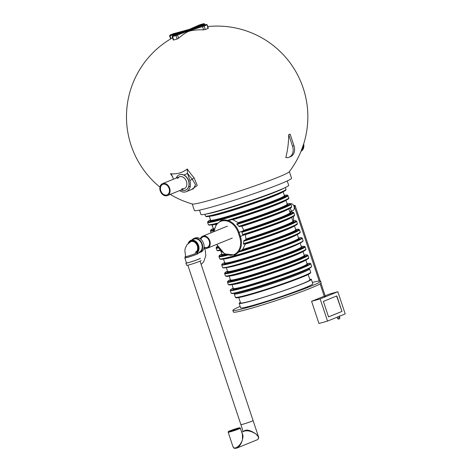 <?xml version="1.0" encoding="UTF-8"?>
<svg xmlns="http://www.w3.org/2000/svg" width="472" height="472" viewBox="0 0 472 472"><rect width="100%" height="100%" fill="white"/><g stroke="black" fill="none" stroke-linecap="round" stroke-linejoin="round"><path stroke-width="0.71" d="M199.508 210.128L200.96 214.506A46.221 2.578 -18.4 0 0 216.896 211.267A46.221 2.578 -18.4 0 0 263.883 196.039A46.221 2.578 -18.4 0 0 288.675 185.325L287.218 180.947M207.869 28.119L207.196 24.809L206.27 24.479A0.584 0.384 -107 0 1 206.27 24.479L187.874 29.937L172.652 35.825L188.782 30.22L189.018 30.792L187.885 31.176L188.039 31.636A90.618 58.882 -105.7 0 0 178.611 38.285L177.136 39.064L175.973 35.577L187.885 31.176A0.584 0.443 69.4 0 0 187.278 30.739M183.632 31.659L190.393 29.689A0.584 0.384 73 0 0 190.228 30.385L189.018 30.792M187.874 29.937L187.992 30.468M208.099 28.42A87.615 56.929 74.3 0 0 205.273 29.571L203.627 29.842A90.618 68.694 -112.1 0 0 190.381 30.845L188.039 31.636M173.478 39.725L173.708 40.026A87.615 66.416 67.9 0 1 177.136 39.064M170.274 194.393A90.683 90.683 0 0 0 192.411 204.016A51.194 2.856 -18.4 0 0 241.652 190.399A51.194 2.856 -18.4 0 0 289.242 171.802A90.683 90.683 0 0 0 207.786 26.574M172.722 176.858A89.957 58.451 74.3 0 1 170.457 173.708A38.037 28.839 -112.1 0 0 187.26 168.994A89.957 58.451 -105.7 0 0 194.092 177.844L197.261 185.525L191.484 189.555M288.711 134.691A90.677 68.741 67.9 0 1 285.784 157.565A9.759 7.399 -112.1 0 0 289.07 157.241A9.759 7.399 -112.1 0 0 292.54 146.196L293.956 145.624L290.127 134.113A36.598 23.783 -105.7 0 1 288.711 134.691L292.54 146.196M192.21 203.957L194.399 210.53A51.194 2.856 -18.4 0 0 226.967 202.523A51.194 2.856 -18.4 0 0 280.445 183.868A51.194 2.856 -18.4 0 0 291.554 178.209L289.365 171.637M289.07 157.241L290.486 156.669A9.759 7.399 -112.1 0 0 293.956 145.624M193.013 28.491L188.77 30.22M204.677 24.969L204.653 24.001L203.739 23.665A0.584 0.378 -105.7 0 1 203.78 23.653M170.64 38.928L169.601 35.819L178.947 33.459M173.277 40.031L172.144 36.627L172.551 36.539A0.584 0.378 -105.7 0 1 172.722 35.837M203.627 29.842L202.553 26.621L206.942 24.933A0.584 0.443 67.9 0 0 206.323 24.503L190.393 29.689M207.196 24.809L208.341 28.243M173.507 179.183L171.613 174.687L170.457 173.708M179.649 190.582A9.947 7.54 -112.1 0 0 186.298 191.667A9.947 7.54 -112.1 0 0 189.832 180.41L187.437 173.218L187.26 168.994M186.298 191.667L193.367 188.794L195.544 184.735L192.358 179.384A1.752 0.779 139.3 0 1 194.092 177.844M179.354 174.787A8.307 6.295 67.9 0 1 179.425 174.758A8.307 6.295 67.9 0 1 188.387 180.08A8.307 6.295 67.9 0 1 185.679 190.151A8.307 6.295 67.9 0 1 185.608 190.175M176.298 178.05A8.307 6.295 67.9 0 1 179.283 174.817A8.307 6.295 67.9 0 1 188.245 180.139A8.307 6.295 67.9 0 1 185.537 190.204A8.307 6.295 67.9 0 1 181.148 189.974M177.46 178.41A6.437 4.879 67.9 0 1 179.313 176.823A6.437 4.879 67.9 0 1 186.257 180.947A6.437 4.879 67.9 0 1 184.163 188.747A6.437 4.879 67.9 0 1 181.726 188.9M177.956 178.209A6.437 4.879 67.9 0 1 179.566 176.729M184.404 188.635A6.437 4.879 67.9 0 1 182.221 188.7M234.938 293.466A39.111 2.183 -18.4 0 0 234.814 293.743A39.111 2.183 -18.4 0 0 272.615 283.465A39.111 2.183 -18.4 0 0 309.036 269.052A39.111 2.183 -18.4 0 0 308.771 268.904M234.867 293.26A39.695 2.218 -18.4 0 0 234.26 293.926A39.695 2.218 -18.4 0 0 272.621 283.495A39.695 2.218 -18.4 0 0 309.591 268.863A39.695 2.218 -18.4 0 0 308.706 268.698M163.165 184.245A5.664 4.295 67.9 0 1 169.017 188.222A5.664 4.295 67.9 0 1 167.082 194.859A5.664 4.295 67.9 0 1 160.97 191.225A5.664 4.295 67.9 0 1 162.816 184.363A5.664 4.295 67.9 0 1 163.165 184.245M162.923 183.514A6.437 4.879 67.9 0 1 169.572 188.027A6.437 4.879 67.9 0 1 167.371 195.573A6.437 4.879 67.9 0 1 160.433 191.449A6.437 4.879 67.9 0 1 162.527 183.649A6.437 4.879 67.9 0 1 162.923 183.514M240.171 306.416A46.221 2.578 -18.4 0 0 232.861 310.393L233.416 312.057A46.221 2.578 -18.4 0 0 278.085 299.915A46.221 2.578 -18.4 0 0 321.131 282.881L320.577 281.218A46.221 2.578 -18.4 0 0 312.34 282.409M232.861 310.393A46.221 2.578 -18.4 0 0 277.53 298.257A46.221 2.578 -18.4 0 0 320.577 281.218M240.36 302.363A38.031 2.124 -18.4 0 0 239.156 303.378L240.631 307.809A38.031 2.124 -18.4 0 0 277.388 297.82A38.031 2.124 -18.4 0 0 312.806 283.802L311.331 279.371A38.031 2.124 -18.4 0 0 309.756 279.276M239.156 303.378A38.031 2.124 -18.4 0 0 275.913 293.389A38.031 2.124 -18.4 0 0 311.331 279.371M238.767 297.561L240.549 302.912A36.568 2.041 -18.4 0 0 275.89 293.307A36.568 2.041 -18.4 0 0 309.939 279.831L308.157 274.474M228.531 220.035A42.415 2.366 -18.4 0 0 269.07 206.577A42.415 2.366 -18.4 0 0 288.829 197.833C289.017 198.387 288.593 198.93 287.554 199.461C282.622 202.653 251.788 213.727 229.976 220.17L220.908 220.66A16.384 12.419 67.9 0 1 239.068 232.472L240.384 236.442A16.384 12.419 67.9 0 1 234.566 254.98L242.691 249.452L245.322 244.124L245.127 243.611M296.835 224.058A41.831 2.336 -18.4 0 1 243.623 244.225C259.86 239.227 279.725 232.265 289.637 228.088C300.676 223.049 296.121 224.867 297.348 223.439A42.415 2.366 -18.4 0 1 243.393 243.723L243.623 244.225L243.7 241.18L244.095 240.407L245.629 239.788L246.006 239.015L245.298 234.708L244.726 234.313M293.991 215.521A41.831 2.336 -18.4 0 1 243.18 234.944L242.614 234.543L241.876 232.324L242.077 231.616L243.617 230.985L243.823 230.277L241.806 226.377L241.056 226.041M238.761 226.324A42.415 2.366 -18.4 0 0 291.666 206.37C290.61 207.739 294.616 206.164 284.032 210.984C274.45 215.025 255.505 221.698 239.499 226.672L236.973 224.43L236.838 223.828L238.342 223.215L238.165 222.619L232.808 219.74L231.445 219.58M204.069 247.169A5.664 4.295 -112.1 0 0 207.237 247.411A5.664 4.295 -112.1 0 0 209.084 240.549A5.664 4.295 -112.1 0 0 202.972 236.92A5.664 4.295 -112.1 0 0 200.871 239.31M204.47 248.095A6.437 4.879 -112.1 0 0 207.532 248.13A6.437 4.879 -112.1 0 0 209.627 240.331A6.437 4.879 -112.1 0 0 202.683 236.207A6.437 4.879 -112.1 0 0 200.311 238.867M291.507 211.149L292.776 210.636A3.688 2.797 -112.1 0 0 294.085 206.465A3.688 2.797 -112.1 0 0 290.463 203.674M186.434 262.81A7.605 0.425 -18.4 0 0 185.933 263.146L186.67 265.364A7.605 0.425 -18.4 0 0 194.022 263.364A7.605 0.425 -18.4 0 0 201.102 260.562M185.933 263.146A7.605 0.425 -18.4 0 0 193.284 261.146A7.605 0.425 -18.4 0 0 200.364 258.343M185.337 257.641A7.021 0.389 -18.4 0 0 184.829 257.972L186.487 262.963A7.021 0.389 -18.4 0 0 193.272 261.116A7.021 0.389 -18.4 0 0 199.809 258.532M184.829 257.972A7.021 0.389 -18.4 0 0 191.614 256.131A7.021 0.389 -18.4 0 0 198.151 253.541M196.665 252.768A6.437 0.36 161.6 0 1 197.267 252.726A6.437 0.36 161.6 0 1 191.272 255.098A6.437 0.36 161.6 0 1 185.053 256.792L185.384 257.789A6.437 0.36 -18.4 0 0 191.602 256.095A6.437 0.36 -18.4 0 0 197.597 253.724M185.053 256.792A6.437 0.36 161.6 0 1 185.561 256.461M196.564 252.331A6.437 4.879 -112.1 0 0 197.296 244.702A6.437 4.879 -112.1 0 0 190.989 240.985A6.437 4.879 -112.1 0 0 190.594 241.121A6.437 4.879 -112.1 0 0 188.564 243.003M196.594 252.479A6.437 4.879 -112.1 0 0 197.857 244.826A6.437 4.879 -112.1 0 0 191.414 240.814A6.437 4.879 -112.1 0 0 191.018 240.944A6.437 4.879 -112.1 0 0 189.142 242.567M197.231 252.709A7.021 5.322 -112.1 0 0 197.998 244.101A7.021 5.322 -112.1 0 0 190.8 240.407A7.021 5.322 -112.1 0 0 188.216 243.304M199.267 252.119A7.021 5.322 -112.1 0 0 201.662 243.894A7.021 5.322 -112.1 0 0 194.411 238.962A7.021 5.322 -112.1 0 0 193.98 239.109L190.8 240.407M199.485 252.662A7.605 5.764 -112.1 0 0 201.963 243.446A7.605 5.764 -112.1 0 0 193.756 238.572A7.605 5.764 -112.1 0 0 191.927 239.947M197.355 252.968A7.605 5.764 -112.1 0 0 199.019 252.821M200.901 252.089A7.605 5.764 -112.1 0 0 203.379 242.868A7.605 5.764 -112.1 0 0 195.172 237.994L193.756 238.572M190.989 240.985A6.437 4.879 -112.1 0 0 189.591 242.278M191.951 241.221A5.853 4.437 -112.1 0 0 191.591 241.345L190.812 241.664A5.853 4.437 67.9 0 1 196.671 244.472A5.853 4.437 67.9 0 1 196.517 251.576M241.339 424.617A6.437 0.36 161.6 0 1 240.885 424.629A6.437 0.36 -18.4 0 0 244.98 423.626A6.437 0.36 -18.4 0 0 251.7 421.278A6.437 0.36 -18.4 0 0 253.098 420.57A6.437 0.36 161.6 0 1 248.225 422.558A6.437 0.36 161.6 0 1 241.339 424.617M258.538 436.936L255.924 433.969C250.042 429.933 245.936 429.089 243.617 431.432M241.127 424.434A6.437 0.36 -18.4 0 0 240.885 424.629L187.85 265.211M200.063 261.146L253.098 420.57A6.437 0.36 -18.4 0 0 252.785 420.558M228.171 432.252A6.437 0.36 -18.4 0 0 230.389 431.803A6.437 0.36 -18.4 0 0 238.991 428.901A6.437 0.36 -18.4 0 0 240.384 428.192L240.012 427.809C239.605 427.921 241.263 427.018 233.581 429.496L228.33 431.614L228.171 432.252L232.879 446.4C234.372 448.488 233.398 448.53 236.684 448.146L257.157 439.821C258.526 438.995 258.981 438.01 258.52 436.871L253.098 420.57M232.879 446.4C234.023 450.683 240.867 445.721 242.49 439.432L242.449 434.393L240.384 428.192M236.684 448.146C239.469 446.671 241.41 443.768 242.49 439.432C243.251 436.559 243.127 434.535 242.107 433.373M257.157 439.821C259.258 438.63 258.845 436.677 255.924 433.969C251.523 431.243 247.741 430.269 244.561 431.048L241.723 432.204M235.923 429.048L235.015 429.378L235.923 429.048M236.041 429.148L235.133 429.479L236.041 429.148M235.363 429.49L234.454 429.815L235.363 429.49M233.386 430.139L232.478 430.47L233.386 430.139M234.265 429.768L233.357 430.098L234.265 429.768M234.973 429.437L234.065 429.768L234.973 429.437M235.404 429.137L234.495 429.461L235.404 429.137M237.322 428.523L236.413 428.853L237.322 428.523M238.891 428.057L237.982 428.381L238.891 428.057M238.484 428.069L237.575 428.399L238.484 428.069M237.274 428.375L236.366 428.7L237.274 428.375M236.336 428.753L235.428 429.083L236.336 428.753M238.419 428.328L237.51 428.659L238.419 428.328M237.209 428.676L236.301 429.001L237.209 428.676M237.156 428.841L236.248 429.172L237.156 428.841M231.622 430.671L230.714 431.001L231.622 430.671M232.554 430.293L231.646 430.623L232.554 430.293M233.492 429.909L232.584 430.24L233.492 429.909M234.448 429.526L233.54 429.85L234.448 429.526M233.923 429.608L233.015 429.939L233.923 429.608M234.631 429.278L233.723 429.608L234.631 429.278M235.51 428.906L234.602 429.231L235.51 428.906M233.534 429.555L232.625 429.886L233.534 429.555M232.855 429.898L231.947 430.222L232.855 429.898M231.734 430.204L230.826 430.535L231.734 430.204M232.967 429.998L232.059 430.328L232.967 429.998M231.687 430.37L230.778 430.7L231.687 430.37M230.478 430.718L229.569 431.042L230.478 430.718M231.569 430.523L230.66 430.853L231.569 430.523M230.006 430.989L229.097 431.319L230.006 430.989M230.413 430.977L229.504 431.302L230.413 430.977M320.122 283.843L324.376 296.628L325.32 296.316L320.966 283.224M294.563 206.465L295.077 205.408L294.339 206.335M293.767 205.715L294.852 205.279L294.599 206.453L294.139 206.636M345.203 313.909L337.828 291.737L320.152 298.923L327.533 321.09L345.203 313.909M323.379 301.384L336.813 295.926L341.976 311.443L328.547 316.907L323.379 301.384M337.828 291.737L329.261 294.139L325.149 295.808M324.229 296.186L311.591 301.325L318.966 323.491L327.533 321.09M320.152 298.923L311.591 301.325M341.976 311.443L336.607 296.009M328.536 316.883L341.763 311.502M172.852 33.895A0.584 0.443 67.9 0 1 172.935 33.86L189.302 29.37A0.584 0.443 66.3 0 1 189.349 29.358L186.263 30.397A0.584 0.378 75.6 0 0 186.233 30.409M172.935 33.86L170.185 35.046L183.502 31.701M193.137 28.45L203.709 23.677L199.503 24.91L189.349 29.358M178.611 38.285L177.543 35.064A0.584 0.443 -110.6 0 0 176.935 34.627M203.786 23.706A0.584 0.443 66.3 0 1 204.405 24.137L197.538 27.146M176.15 34.881A0.584 0.378 -105.7 0 0 175.973 35.577L172.551 36.539L173.708 40.026M202.718 25.925A0.584 0.384 73 0 0 202.553 26.621L190.228 30.385L190.381 30.845M205.273 29.571L204.116 26.084A0.584 0.443 67.9 0 0 203.497 25.653M171 38.716L170.008 35.748A0.584 0.378 -104.4 0 1 170.185 35.046M193.927 28.249A0.584 0.384 -107 0 1 193.945 28.243L206.323 24.503M193.431 28.426L193.945 28.243A0.584 0.384 -107 0 1 193.968 28.237M169.601 35.819L170.067 35.028A0.584 0.443 67.9 0 1 170.109 35.011M193.626 28.155A0.584 0.443 66.3 0 1 193.986 28.232M203.709 23.677A0.584 0.378 -105.7 0 1 203.739 23.665L200.311 24.621A0.584 0.378 -105.7 0 1 200.346 24.615M200.281 24.633A0.584 0.378 -105.7 0 1 200.311 24.621L199.461 24.922A0.584 0.443 -113.7 0 0 199.414 24.945M199.503 24.91A0.584 0.443 -113.7 0 0 199.461 24.922L189.302 29.37A0.584 0.443 66.3 0 0 189.26 29.394M189.832 180.41L192.358 179.384A91.698 59.578 74.3 0 1 187.437 173.218M302.705 146.863A7.233 5.481 67.9 0 1 301.531 150.025M303.213 145.388A7.581 5.747 67.9 0 1 301.118 151.052M303.732 143.783L301.036 151.258A7.581 5.747 -112.1 0 0 303.679 143.942M309.591 268.863L310.7 272.191A39.695 2.218 161.6 0 1 302.086 276.574A39.695 2.218 161.6 0 1 260.621 291.041A39.695 2.218 161.6 0 1 235.363 297.254L234.26 293.926M301.844 277.247A39.111 2.183 161.6 0 1 259.635 291.92A39.111 2.183 161.6 0 1 236.159 297.425M235.493 293.071A38.905 2.171 -18.4 0 0 248.16 290.174A38.905 2.171 -18.4 0 0 284.61 278.474A38.905 2.171 -18.4 0 0 308.092 268.916M212.052 225.415L212.465 225.905M211.91 224.914A3.746 2.431 74.3 0 0 212.046 225.392L212.276 225.35M214.211 229.598A39.495 2.207 161.6 0 1 213.409 228.95M214.135 230.029A41.831 2.336 161.6 0 1 213.309 228.454L210.789 229.952L210.435 230.932A42.415 2.366 161.6 0 0 214.034 230.719M214.371 228.873A38.905 2.171 161.6 0 1 213.397 228.713L212.123 224.878M288.091 195.614A42.415 2.366 161.6 0 1 262.225 206.565A42.415 2.366 161.6 0 1 217.374 220.737A42.415 2.366 161.6 0 1 207.597 222.395L207.951 221.415L210.471 219.911A41.831 2.336 161.6 0 0 248.396 210.665A41.831 2.336 161.6 0 0 284.303 195.355L287.601 195.131L288.829 197.833M216.737 223.852L209.202 225.179L208.335 224.613A42.415 2.366 -18.4 0 0 217.332 223.156M300.186 231.976C300.369 232.554 299.932 233.103 298.876 233.628C293.431 237.18 255.895 250.39 234.826 256.207L221.692 259.293L220.548 259.323L219.692 258.756A42.415 2.366 -18.4 0 0 234.313 255.783A42.415 2.366 -18.4 0 0 277.436 241.811A42.415 2.366 -18.4 0 0 300.186 231.976L299.449 229.758A42.415 2.366 161.6 0 1 279.69 238.507A42.415 2.366 161.6 0 1 239.151 251.959M227.498 255.199A42.415 2.366 161.6 0 1 218.955 256.538L219.692 258.756M295.69 229.958A39.495 2.207 161.6 0 1 281.672 236.938A39.495 2.207 161.6 0 1 241.699 250.396M295.667 229.498A41.831 2.336 161.6 0 1 285.69 235.575A41.831 2.336 161.6 0 1 240.254 250.986M225.999 254.638A39.495 2.207 161.6 0 1 222.082 254.443M226.401 254.809A41.831 2.336 161.6 0 1 221.828 254.06L219.315 255.558L218.955 256.538M245.322 244.124A38.905 2.171 -18.4 0 0 294.021 226.147M294.475 225.923L295.749 229.758A38.905 2.171 161.6 0 1 242.691 249.452M225.032 254.166A38.905 2.171 161.6 0 1 221.917 254.32L220.754 250.833M297.348 223.439L296.611 221.226A42.415 2.366 161.6 0 1 243.7 241.18M220.465 250.52L217.71 250.785L216.849 250.219A42.415 2.366 -18.4 0 0 220.088 250.083M218.56 248.001A42.415 2.366 161.6 0 1 216.111 248.001L216.849 250.219M293.041 221.421A39.495 2.207 161.6 0 1 245.629 239.788M296.611 221.226L295.738 220.654L292.823 220.955A41.831 2.336 161.6 0 1 285.424 226.029A41.831 2.336 161.6 0 1 244.095 240.407M218.164 247.369A41.831 2.336 161.6 0 1 217.568 246.284M245.298 234.708A38.905 2.171 -18.4 0 0 291.183 217.61M291.637 217.385L292.911 221.22A38.905 2.171 161.6 0 1 246.006 239.015M242.614 234.543A42.415 2.366 -18.4 0 0 294.51 214.907L293.773 212.689A42.415 2.366 161.6 0 1 241.876 232.324M290.203 212.884A39.495 2.207 161.6 0 1 243.617 230.985M293.773 212.689L292.9 212.117L289.985 212.424A41.831 2.336 161.6 0 1 282.875 217.374A41.831 2.336 161.6 0 1 242.077 231.616M288.793 208.854L290.073 212.689A38.905 2.171 161.6 0 1 243.823 230.277M241.806 226.377A38.905 2.171 -18.4 0 0 288.345 209.072M239.522 226.66A41.831 2.336 -18.4 0 0 291.153 206.99M291.666 206.37L290.929 204.152A42.415 2.366 161.6 0 1 236.973 224.43M287.359 204.346A39.495 2.207 161.6 0 1 238.342 223.215M287.147 203.892A41.831 2.336 161.6 0 1 279.176 209.184A41.831 2.336 161.6 0 1 236.838 223.828M212.618 224.784A38.905 2.171 -18.4 0 0 216.489 224.182M285.955 200.317L287.23 204.152A38.905 2.171 161.6 0 1 238.165 222.619M232.808 219.74A38.905 2.171 -18.4 0 0 285.501 200.535M230.006 220.164A41.831 2.336 -18.4 0 0 270.621 206.583A41.831 2.336 -18.4 0 0 288.315 198.452M284.333 195.815A39.495 2.207 161.6 0 1 248.355 210.542A39.495 2.207 161.6 0 1 210.724 220.3M209.774 216.247A38.905 2.171 -18.4 0 0 222.607 213.35A38.905 2.171 -18.4 0 0 259.441 201.509A38.905 2.171 -18.4 0 0 282.663 191.998M283.117 191.779L284.392 195.614A38.905 2.171 161.6 0 1 263.523 204.636A38.905 2.171 161.6 0 1 223.97 217.45A38.905 2.171 161.6 0 1 210.559 220.176L209.279 216.341M206.276 216.259A41.831 2.336 -18.4 0 0 220.654 213.515A41.831 2.336 -18.4 0 0 264.403 199.29A41.831 2.336 -18.4 0 0 285.477 189.915M285.991 189.296C286.174 189.874 285.737 190.422 284.675 190.948C279.229 194.499 241.693 207.709 220.625 213.527L207.491 216.613L206.352 216.642L205.491 216.076A42.415 2.366 -18.4 0 0 220.117 213.102A42.415 2.366 -18.4 0 0 263.24 199.131A42.415 2.366 -18.4 0 0 285.991 189.296L285.389 187.496M284.097 188.104A42.415 2.366 161.6 0 1 219.38 210.89A42.415 2.366 161.6 0 1 206.293 213.987M231.557 293.301A42.067 2.348 -18.4 0 0 246.071 290.398A42.067 2.348 -18.4 0 0 289.165 276.421A42.067 2.348 -18.4 0 0 311.378 266.745M311.62 266.344L311.03 267.317L305.012 270.291C297.13 273.618 286.244 277.601 272.356 282.25L246.054 290.404C239.31 292.292 234.838 293.33 232.625 293.525L231.121 293.124A42.415 2.366 -18.4 0 0 245.747 290.15A42.415 2.366 -18.4 0 0 288.87 276.179A42.415 2.366 -18.4 0 0 311.62 266.344L310.735 263.683A42.415 2.366 161.6 0 1 287.985 273.518A42.415 2.366 161.6 0 1 244.862 287.489A42.415 2.366 161.6 0 1 230.236 290.463L230.832 289.483L233.174 288.168M307.048 264.102A39.495 2.207 161.6 0 1 271.07 278.828A39.495 2.207 161.6 0 1 233.439 288.587M310.735 263.683L309.679 263.258L307.012 263.606A42.067 2.348 161.6 0 1 271.117 278.97A42.067 2.348 161.6 0 1 233.174 288.174M232.495 284.533A38.905 2.171 -18.4 0 0 245.322 281.642A38.905 2.171 -18.4 0 0 282.162 269.795A38.905 2.171 -18.4 0 0 305.378 260.29M305.832 260.066L307.107 263.901A38.905 2.171 161.6 0 1 286.238 272.922A38.905 2.171 161.6 0 1 246.685 285.743A38.905 2.171 161.6 0 1 233.274 288.463L232 284.628M228.991 284.551A41.831 2.336 -18.4 0 0 243.369 281.802A41.831 2.336 -18.4 0 0 287.118 267.583A41.831 2.336 -18.4 0 0 308.192 258.202M308.706 257.588C308.889 258.16 308.452 258.709 307.39 259.234C301.944 262.792 264.414 275.996 243.345 281.813L230.206 284.899L229.067 284.929L228.212 284.362A42.415 2.366 -18.4 0 0 242.832 281.395A42.415 2.366 -18.4 0 0 285.955 267.423A42.415 2.366 -18.4 0 0 308.706 257.588L307.968 255.37A42.415 2.366 161.6 0 1 285.218 265.205A42.415 2.366 161.6 0 1 242.095 279.176A42.415 2.366 161.6 0 1 227.469 282.144L227.828 281.164L230.348 279.666A41.831 2.336 161.6 0 0 268.273 270.421A41.831 2.336 161.6 0 0 304.18 255.11L307.095 254.797L307.968 255.37M304.21 255.564A39.495 2.207 161.6 0 1 268.232 270.297A39.495 2.207 161.6 0 1 230.601 280.055M229.652 276.002A38.905 2.171 -18.4 0 0 242.484 273.105A38.905 2.171 -18.4 0 0 279.318 261.264A38.905 2.171 -18.4 0 0 302.54 251.753M302.994 251.535L304.269 255.37A38.905 2.171 161.6 0 1 283.401 264.391A38.905 2.171 161.6 0 1 243.847 277.206A38.905 2.171 161.6 0 1 230.436 279.931L229.156 276.096M226.153 276.014A41.831 2.336 -18.4 0 0 240.531 273.27A41.831 2.336 -18.4 0 0 284.28 259.045A41.831 2.336 -18.4 0 0 305.354 249.664M305.868 249.051C306.051 249.623 305.614 250.178 304.552 250.697C299.106 254.255 261.571 267.465 240.502 273.276L227.368 276.368L226.23 276.391L225.368 275.825A42.415 2.366 -18.4 0 0 239.994 272.857A42.415 2.366 -18.4 0 0 283.117 258.886A42.415 2.366 -18.4 0 0 305.868 249.051L305.13 246.832A42.415 2.366 161.6 0 1 282.38 256.668A42.415 2.366 161.6 0 1 239.257 270.639A42.415 2.366 161.6 0 1 224.631 273.613L224.991 272.633L227.504 271.129A41.831 2.336 161.6 0 0 265.435 261.883A41.831 2.336 161.6 0 0 301.342 246.573L304.257 246.266L305.13 246.832M301.372 247.033A39.495 2.207 161.6 0 1 265.394 261.759A39.495 2.207 161.6 0 1 227.758 271.518M300.162 243.027L301.431 246.832A38.905 2.171 161.6 0 1 280.563 255.853A38.905 2.171 161.6 0 1 241.009 268.668A38.905 2.171 161.6 0 1 227.593 271.394L226.33 267.589M226.973 267.459A38.905 2.171 -18.4 0 0 239.64 264.568A38.905 2.171 -18.4 0 0 276.09 252.862A38.905 2.171 -18.4 0 0 299.572 243.31M223.038 267.689A42.067 2.348 -18.4 0 0 237.552 264.792A42.067 2.348 -18.4 0 0 280.645 250.815A42.067 2.348 -18.4 0 0 302.859 241.139M303.101 240.738L302.511 241.711L296.493 244.685C288.61 248.012 277.725 251.995 263.836 256.644L237.534 264.792C230.79 266.68 226.318 267.724 224.106 267.919L222.601 267.512A42.415 2.366 -18.4 0 0 237.227 264.544A42.415 2.366 -18.4 0 0 280.35 250.573A42.415 2.366 -18.4 0 0 303.101 240.738L302.216 238.077A42.415 2.366 161.6 0 1 279.465 247.912A42.415 2.366 161.6 0 1 236.342 261.883A42.415 2.366 161.6 0 1 221.716 264.851L222.312 263.877L224.654 262.562A42.067 2.348 161.6 0 0 262.597 253.358A42.067 2.348 161.6 0 0 298.493 238L301.16 237.646L302.216 238.077M298.528 238.496A39.495 2.207 161.6 0 1 262.55 253.222A39.495 2.207 161.6 0 1 224.92 262.981M223.976 258.927A38.905 2.171 -18.4 0 0 236.802 256.03A38.905 2.171 -18.4 0 0 273.642 244.189A38.905 2.171 -18.4 0 0 296.858 234.678M297.313 234.46L298.593 238.295A38.905 2.171 161.6 0 1 277.725 247.316A38.905 2.171 161.6 0 1 238.165 260.131A38.905 2.171 161.6 0 1 224.755 262.857L223.48 259.022M220.471 258.939A41.831 2.336 -18.4 0 0 234.85 256.196A41.831 2.336 -18.4 0 0 278.598 241.971A41.831 2.336 -18.4 0 0 299.673 232.596M214.2 231.522A15.794 11.977 67.9 0 1 224.814 220.678A15.794 11.977 67.9 0 1 238.283 232.737L239.605 236.708A15.794 11.977 67.9 0 1 233.457 254.78A15.794 11.977 67.9 0 1 216.896 244.319M243.865 230.525L238.283 232.737M245.186 234.49L239.605 236.708M293.118 216.601A16.384 12.419 67.9 0 1 293.743 220.802M290.103 208.164A16.384 12.419 67.9 0 1 291.377 211.202L289.79 211.851M291.366 211.167L291.696 212.158M211.946 224.908A4.095 2.661 74.3 0 0 212.087 225.404L212.27 225.958A4.095 2.661 74.3 0 0 212.943 227.351M190.812 241.664L186.93 244.744L185.254 248.296L184.859 250.573L185.608 256.609A5.853 0.325 -18.4 0 0 191.26 255.069A5.853 0.325 -18.4 0 0 196.712 252.915L196.553 251.34L195.219 252.502M230.56 431.101A5.853 0.325 -18.4 0 0 239.57 427.909A5.853 0.325 -18.4 0 0 232.153 429.986A5.853 0.325 -18.4 0 0 230.56 431.101M337.167 317.178L339.386 316.441L339.757 317.55L337.533 318.287L337.167 317.172M172.545 37.819A90.683 90.683 0 0 0 159.943 187.124M204.948 24.886L204.653 24.001M183.337 31.801L172.622 35.837L172.144 36.627M170.067 35.028L173.755 33.595L186.263 30.397M310.7 272.191C311.101 273.164 308.163 274.846 301.879 277.235C294.292 280.297 284.687 283.76 273.07 287.625C255.063 293.531 243.127 296.912 237.274 297.779C236.207 297.979 235.569 297.803 235.363 297.254M187.526 173.484L184.452 174.734M179.313 176.823L162.527 183.649M189.768 186.464L189.302 186.658M184.163 188.747L167.371 195.573M308.912 269.323L308.682 268.633M235.08 293.885L234.85 293.195M213.373 229.044L213.397 228.713M208.335 224.613L207.597 222.395M211.055 232.802L210.435 230.932M205.491 216.076L204.895 214.276M231.121 293.124L230.236 290.463M228.212 284.362L227.469 282.144M225.368 275.825L224.631 273.613M222.601 267.512L221.716 264.851M290.929 204.152L290.056 203.585L287.141 203.886M243.157 234.95C260.792 229.451 281.448 222.064 289.714 218.294C296.729 214.742 293.513 216.353 294.51 214.907M217.562 246.272L216.471 247.021L216.111 248.001M299.449 229.758L298.575 229.191L295.661 229.492M213.946 231.622L216.064 224.808L220.908 220.66M216.707 244.396L224.43 253.83L234.566 254.98M287.029 203.538L287.318 203.851M290.221 208.099L291.838 212.14M293.242 216.524L293.867 220.784M211.822 224.932L213.055 227.681M227.421 226.147L202.683 236.207M232.271 238.071L207.532 248.13M204.063 247.245L205.232 250.172L205.827 255.682L203.65 261.942L201.137 264.367M197.267 252.726L197.685 253.535M191.018 240.944L190.594 241.121M243.204 431.603L240.885 424.629M294.404 206.529L319.196 281.046M295.077 205.408L320.24 281.041M337.533 318.287A1.168 1.168 0 0 0 339.014 319.031A1.168 1.168 0 0 0 339.757 317.55M339.598 315.797L339.386 316.441"/></g></svg>
